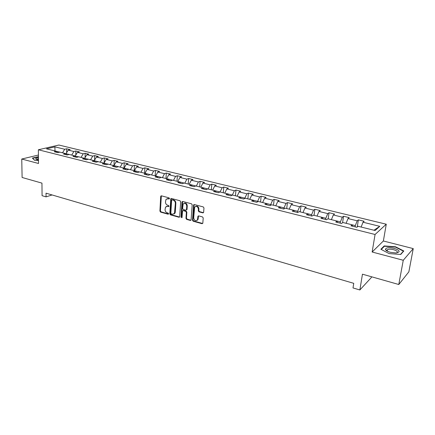 <?xml version="1.0" encoding="UTF-8"?>
<svg xmlns="http://www.w3.org/2000/svg" width="435" height="435" viewBox="0 0 435 435"><rect width="100%" height="100%" fill="white"/><g stroke="black" fill="none" stroke-linecap="round" stroke-linejoin="round"><path stroke-width="0.65" d="M169.498 198.556L169.025 197.843L161.439 195.832L160.689 196.462L159.917 211.095L160.58 212.095L168.095 214.199L168.628 213.77L168.16 213.063L167.181 212.791C165.811 212.253 165.099 211.176 165.05 209.561L165.55 207.044L167.54 206.359L168.965 206.473L168.59 205.483L167.605 205.217C166.23 204.684 165.517 203.602 165.469 201.981L165.996 199.404L167.975 198.735L168.959 198.996L169.498 198.556M202.819 212.867L203.64 212.231L203.966 207.968L203.265 206.919L194.325 204.553L193.618 204.841L192.471 220.181L193.156 221.214L202.003 223.693L202.824 223.073L203.21 217.978L202.514 216.934L198.692 215.891L197.963 216.206L197.474 219.854C195.636 221.355 194.374 220.708 193.689 217.924L194.646 207.142C196.511 205.706 197.762 206.369 198.414 209.132L198.295 210.79L198.991 211.829L202.819 212.867L203.477 212.666M38.421 155.029L21.75 159.031L22.109 177.48L41.956 183.124L42.075 195.685L46.056 196.865L46.028 193.178L353.742 283.337L353.002 287.932L359.865 289.966L371.387 277.476L371.512 276.758M403.261 260.271L413.25 248.608L383.371 240.99L372.137 252.012L403.261 260.271L398.781 284.506L362.453 274.186L359.865 289.966M372.137 252.012L375.068 234.492L38.367 149.776L58.894 145.034L386.264 224.21L375.068 234.492M21.75 159.031L38.514 163.478L38.367 149.776M180.683 201.78L180.003 200.752L171.423 198.48L170.792 198.697L169.802 213.851L170.466 214.863L178.97 217.244L179.639 216.989L180.683 201.78M182.76 201.487L191.514 203.803L192.205 204.841L191.079 220.143L190.372 220.436L186.642 219.392L185.962 218.365L186.365 212.345L185.68 211.312L183.217 210.638L182.537 210.904L182.026 217.516L181.003 217.234L181.971 202.123L182.76 201.487M413.25 248.608L408.856 271.842L398.781 284.506M357.255 226.978L358.375 219.865L357.2 220.806L348 218.555L349.207 217.63L343.547 216.249L342.318 217.163L333.324 214.966L334.586 214.069L329.05 212.72L327.767 213.607L318.975 211.453L320.29 210.583L314.875 209.262L313.543 210.127L304.94 208.022L306.3 207.174L301.004 205.885L299.623 206.723L291.211 204.662L292.619 203.841L287.437 202.579L286.012 203.39L277.78 201.378L279.232 200.578L274.159 199.344L272.691 200.133L264.638 198.164L266.128 197.387L261.158 196.174L259.651 196.946L251.767 195.016L253.295 194.26L248.434 193.075L246.89 193.82L239.168 191.933L240.734 191.199L235.971 190.035L234.389 190.764L226.825 188.915L228.429 188.197L223.764 187.061L222.149 187.768L214.738 185.957L216.374 185.261L211.807 184.146L210.154 184.837L202.895 183.059L204.564 182.385L200.084 181.292L198.403 181.96L191.291 180.22L192.988 179.563L188.6 178.491L186.887 179.144L179.916 177.436L181.64 176.8L177.339 175.751L175.599 176.382L168.764 174.712L170.515 174.087L166.295 173.059L164.533 173.674L157.829 172.037L159.607 171.428L155.469 170.422L153.675 171.02L147.101 169.411L148.906 168.823L144.844 167.834L143.033 168.416L136.579 166.839L138.412 166.262L134.426 165.295L132.588 165.86L126.259 164.316L128.113 163.756L124.203 162.799L122.344 163.353L116.134 161.836L118.005 161.293L114.166 160.357L112.284 160.896L106.189 159.406L108.081 158.873L104.318 157.954L102.415 158.481L96.434 157.019L98.343 156.502L94.645 155.6L92.726 156.111L86.853 154.675L88.783 154.169L85.151 153.283L83.215 153.783L77.446 152.375L79.393 151.88L75.826 151.01L73.874 151.5L68.208 150.113L70.171 149.635L66.664 148.781L64.695 149.254L54.881 146.856L46.463 148.814L56.349 151.271L54.304 151.761L57.844 152.647L59.883 152.147L65.587 153.566L63.559 154.072L67.164 154.974L69.187 154.463L74.999 155.904L72.988 156.426L76.658 157.345L78.664 156.817L75.271 156.225M358.375 219.865L364.166 221.274L363.013 222.225L379.771 226.325L375.122 230.523L358.092 226.287L356.879 227.287L350.947 225.808L352.181 224.819L342.84 222.497L341.567 223.465L335.776 222.019L337.065 221.062L327.936 218.794L326.614 219.735L320.954 218.321L322.297 217.391L313.374 215.173L311.998 216.086L306.463 214.705L307.86 213.802L299.139 211.633L297.709 212.519L292.304 211.171L293.745 210.29L285.219 208.169L283.745 209.034L278.454 207.712L279.944 206.859L271.603 204.787L270.086 205.624L264.91 204.33L266.443 203.504L258.281 201.476L256.721 202.286L251.658 201.024L253.235 200.22L245.248 198.235L243.649 199.023L238.695 197.789L240.31 197.006L232.491 195.065L230.854 195.832L226.004 194.619L227.657 193.863L220.001 191.96L218.326 192.705L213.58 191.52L215.271 190.78L207.772 188.915L206.065 189.644L201.416 188.485L203.14 187.762L195.799 185.941L194.053 186.648L189.502 185.511L191.253 184.81L184.065 183.021L182.292 183.711L177.828 182.597L179.611 181.917L172.564 180.166L170.765 180.835L166.393 179.742L168.204 179.079L161.298 177.36L159.471 178.013L155.186 176.942L157.024 176.3L150.254 174.62L148.4 175.251L144.202 174.201L146.068 173.576L139.428 171.923L137.547 172.543L133.431 171.515L135.318 170.906L128.809 169.286L126.906 169.884L122.866 168.878L124.78 168.285L118.396 166.697L116.466 167.279L112.507 166.29L114.443 165.713L108.179 164.158L106.232 164.724L102.345 163.756L104.302 163.19L98.158 161.662L96.189 162.217L92.372 161.265L94.352 160.716L88.321 159.221L86.331 159.759L82.59 158.824L84.586 158.291L78.664 156.817M352.181 224.83L355.308 225.607L355.118 226.847M355.308 225.607L357.2 220.806M346.097 223.307L348 218.555M352.181 224.819L352.567 226.211M337.5 222.454L337.065 221.062L340.404 221.899L340.219 223.133M340.404 221.899L342.318 217.163M331.399 219.653L333.324 214.966M322.781 218.778L322.297 217.391L325.831 218.278L325.657 219.496M325.831 218.278L327.767 213.607M317.028 216.081L318.975 211.453M308.388 215.184L307.86 213.802L311.585 214.732L311.422 215.945M311.585 214.732L313.543 210.127M302.972 212.584L304.94 208.022M293.75 210.301L297.649 211.269L297.496 212.465M297.649 211.269L299.623 206.723M289.226 209.17L291.211 204.662M293.745 210.29L294.321 211.671M280.559 208.24L279.944 206.859L284.017 207.881L283.892 208.947M284.017 207.881L286.012 203.39M275.779 205.826L277.78 201.378M267.095 204.88L266.443 203.504L270.679 204.564L270.592 205.342M270.679 204.564L272.691 200.133M262.615 202.552L264.638 198.164M253.241 200.23L257.623 201.318L257.569 201.845M257.623 201.318L259.651 196.946M249.728 199.35L251.767 195.016M253.235 200.22L253.926 201.59M240.316 197.017L244.845 198.142L244.813 198.447M244.845 198.142L246.89 193.82M237.113 196.212L239.168 191.933M240.31 197.006L241.039 198.371M228.418 195.223L227.657 193.863L232.323 195.141M232.328 195.027L234.389 190.764M224.764 193.14L226.825 188.915M219.996 191.96L215.271 190.791M220.077 191.976L222.149 187.768M212.661 190.133L214.738 185.957M215.271 190.78L216.064 192.139M207.761 188.92L203.14 187.773M208.071 188.991L210.154 184.837M200.807 187.186L202.895 183.059M203.14 187.762L203.961 189.122M195.788 185.946L191.259 184.821L192.112 186.158M196.31 186.066L198.403 181.96M189.192 184.299L191.291 180.22M184.054 183.026L179.617 181.922M184.783 183.2L186.887 179.144M177.806 181.466L179.916 177.436M179.611 181.917L180.498 183.26M172.559 180.166L168.209 179.089L169.117 180.422M173.483 180.394L175.599 176.382M166.643 178.693L168.764 174.712M161.287 177.366L157.03 176.305L157.965 177.638M162.407 177.638L164.533 173.674M155.697 175.968L157.829 172.037M150.244 174.62L146.073 173.581M151.549 174.941L153.675 171.02M144.969 173.304L147.101 169.411M146.068 173.576L147.025 174.908M139.417 171.928L135.323 170.911L136.302 172.233M140.897 172.287L143.033 168.416M134.442 170.683L136.579 166.839M128.798 169.291L124.785 168.291L125.786 169.606M130.446 169.693L132.588 165.86M124.111 168.117L126.259 164.316M118.385 166.697L114.448 165.719M120.19 167.143L122.344 163.353M113.981 165.599L116.134 161.836M114.443 165.713L115.471 167.029M108.168 164.158L104.308 163.201M110.131 164.642L112.284 160.896M104.036 163.125L106.189 159.406M104.302 163.19L105.352 164.506M98.147 161.668L94.357 160.727M100.257 162.184L102.415 158.481M94.27 160.7L96.434 157.019M94.352 160.716L95.417 162.027M88.305 159.221L84.684 158.405M90.562 159.775L92.726 156.111M84.684 158.318L86.853 154.675M84.586 158.291L85.673 159.591M81.046 157.41L83.215 153.783M75.271 155.98L77.446 152.375M74.999 155.904L76.103 157.204M69.176 154.463L66.033 153.685L66.028 154.077M71.704 155.088L73.874 151.5M66.033 153.685L68.208 150.113M65.587 153.566L66.707 154.86M59.867 152.152L56.354 151.277L57.485 152.554M62.526 152.805L64.695 149.254M54.995 150.934L54.881 146.856M383.371 240.99L386.264 224.21M46.056 196.865L52.091 194.951M373.942 230.229L379.771 226.325M361.137 227.048L363.013 222.225M66.653 152.663L66.664 148.781M75.793 155.121L75.826 151.01M85.097 157.628L85.151 153.283M94.564 160.2L94.645 155.6M104.204 162.826L104.318 157.954M114.024 165.517L114.166 160.357M124.029 168.095L124.203 162.799M134.225 170.629L134.426 165.295M144.61 173.212L144.844 167.834M155.203 175.849L155.469 170.422M165.996 178.529L166.295 173.059M177.001 181.27L177.339 175.751M188.23 184.059L188.6 178.491M199.676 186.903L200.084 181.292M211.361 189.807L211.807 184.146M223.28 192.77L223.764 187.061M235.444 195.799L235.971 190.035M247.863 198.887L248.434 193.075M260.549 202.036L261.158 196.174M273.495 205.26L274.159 199.344M286.725 208.544L287.437 202.579M300.242 211.91L301.004 205.885M314.059 215.341L314.875 209.262M328.18 218.854L329.05 212.72M342.584 222.693L343.547 216.249M38.438 156.627L32.359 158.101L34.593 160.287L38.481 160.58M403.816 250.99L395.507 246.77L384.208 245.922L380.881 249.266L389.097 253.583L400.733 254.459L403.816 250.99M386.302 250.071L385.785 250.033M384.094 246.569L384.208 245.922M395.448 247.096L395.507 246.77M168.959 198.996L169.422 198.806L168.47 198.529L167.029 198.713M166.567 206.342L169.003 206.413M161.352 195.815L160.423 210.877L161.081 211.883L168.579 213.976M171.314 198.458L170.292 213.634L170.96 214.645L179.601 217.043M172.146 199.844L171.607 200.29L170.852 213.237L171.319 213.949L172.363 214.237L174.446 213.465L175.359 203.39C175.31 201.748 174.593 200.66 173.195 200.127L172.146 199.844L172.646 199.638L172.102 199.834M173.891 214.031L174.935 213.248L175.31 212.046L174.821 212.264M172.646 199.638L173.69 199.921C175.087 200.453 175.805 201.541 175.849 203.178L175.31 212.046M183.07 210.616L183.7 210.42L186.164 211.095L186.849 212.122L186.446 218.136L187.126 219.164L191.025 220.23M182.629 201.465L181.493 217.005L181.977 217.723M186.778 206.054C186.18 203.384 184.973 202.699 183.146 203.988L182.608 208.457L183.293 209.485L185.756 210.154L186.446 209.882L186.778 206.054L187.267 205.837C186.941 203.613 185.892 202.759 184.114 203.275M186.392 209.958L186.93 209.659L187.034 209.306L186.55 209.523M187.267 205.837L187.034 209.306M195.663 206.337C197.49 205.782 198.567 206.641 198.893 208.909L198.773 210.567L199.464 211.606L203.292 212.639M196.957 220.469L197.952 219.626L198.17 218.805L197.697 219.033M198.512 215.863L198.17 218.805M194.168 204.526L192.95 219.947L193.635 220.98L202.677 223.481M32.625 158.362L38.443 156.856M34.697 160.292L32.625 158.269M38.449 157.726C36.339 158.035 35.463 158.503 35.828 159.128L38.476 160.031M38.465 158.77L37.127 159.253L37.057 159.743L35.828 159.128M394.17 248.347C388.711 247.259 385.812 247.64 385.47 249.483C385.927 250.576 387.58 251.522 390.429 252.322L395.921 252.963C400.706 252.023 400.124 250.484 394.17 248.347M396.486 252.925L396.856 252.762C398.02 251.745 396.921 250.723 393.566 249.685C390.88 249.059 388.852 249.043 387.471 249.641L386.981 250.555L387.531 251.272M381.234 249.451L384.426 246.237L395.377 247.058L403.424 251.153L400.499 254.442M403.359 251.501L403.424 251.153M168.47 198.529L167.975 198.735M168.998 206.429L168.524 206.63M168.041 206.146L167.54 206.359M168.568 213.987L168.095 214.199M161.081 211.883L160.58 212.095M160.423 210.877L159.917 211.095M161.189 196.261L160.689 196.462M179.459 217.021L178.97 217.244M170.96 214.645L170.466 214.863M170.292 213.634L169.802 213.851M171.151 198.909L170.65 199.11M175.849 203.178L175.359 203.39M173.69 199.921L173.195 200.127M190.851 220.202L190.372 220.436M187.126 219.164L186.642 219.392M186.446 218.136L185.962 218.365M186.849 212.122L186.365 212.345M186.164 211.095L185.68 211.312M183.7 210.42L183.217 210.638M181.493 217.005L181.003 217.234M182.461 201.911L181.971 202.123M199.464 211.606L198.991 211.829M198.773 210.567L198.295 210.79M198.893 208.909L198.414 209.132M198.355 216.287L197.881 216.516M202.476 223.454L202.003 223.693M193.635 220.98L193.156 221.214M192.95 219.947L192.471 220.181M193.999 204.977L193.515 205.189M161.347 195.826L160.841 196.027M171.287 198.496L170.792 198.697M174.935 213.248L174.446 213.465M186.93 209.659L186.446 209.882M182.58 201.53L182.091 201.737M197.952 219.626L197.474 219.854M198.442 215.977L197.963 216.206M194.102 204.629L193.618 204.841M37.133 159.765L37.127 159.253M386.981 250.555L385.47 249.483M387.215 251.109L387.471 249.641"/></g></svg>
